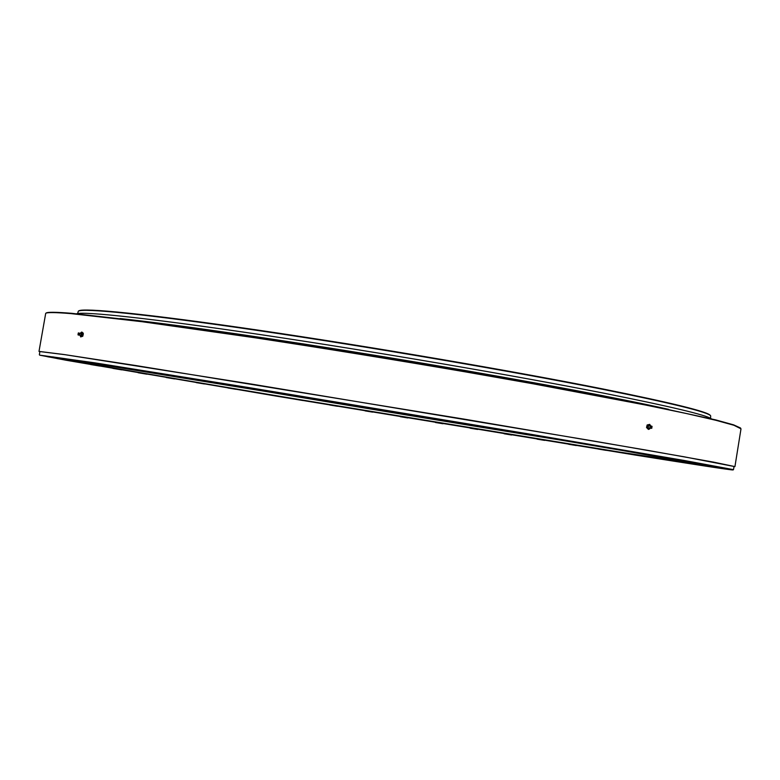 <?xml version="1.0" encoding="UTF-8"?>
<svg xmlns="http://www.w3.org/2000/svg" width="780" height="780" viewBox="0 0 780 780"><rect width="100%" height="100%" fill="white"/><g stroke="black" fill="none" stroke-linecap="round" stroke-linejoin="round"><path stroke-width="1.17" d="M78.692 310.927L78.721 310.908C82.67 307.573 146.62 313.774 258.219 330.145C369.525 346.456 513.279 371.056 602.93 388.966C672.38 402.997 708.201 411.84 710.375 415.477L710.687 415.886C708.523 412.269 672.672 403.435 603.145 389.395C513.386 371.485 369.418 346.856 257.965 330.515C146.23 314.106 82.222 307.876 78.302 311.2L77.649 313.55M710.541 418.324L710.687 415.886M711.409 418.84C706.466 415.067 670.634 406.517 603.915 393.198C515.249 375.668 373.844 351.458 262.48 334.903C150.832 318.298 84.133 311.269 76.664 313.755M668.713 409.363L603.496 395.831C534.768 382.366 434.899 364.816 340.558 349.762C246.188 334.718 164.687 323.31 120.13 318.542L150.725 322.12C213.837 329.95 319.127 345.764 423.686 363.402C528.284 381.049 621.075 398.619 668.713 409.363M606.177 450.372L598.465 449.085L606.177 450.372M576.254 445.536L568.649 444.269L576.254 445.536M544.615 440.398L537.079 439.14L544.615 440.398M511.631 435.016L504.143 433.768L511.631 435.016M477.633 429.448L470.165 428.21L477.633 429.448M442.933 423.745L435.464 422.506L442.933 423.745M407.823 417.953L400.325 416.705L407.823 417.953M372.577 412.123L365.03 410.865L372.577 412.123M337.486 406.292L329.852 405.015L337.486 406.292M302.815 400.51L295.084 399.223L302.815 400.51M268.866 394.836L260.998 393.52L268.866 394.836M235.94 389.308L227.916 387.962L235.94 389.308M204.38 383.974L196.18 382.61L204.38 383.974M174.554 378.924L166.14 377.51L174.554 378.924M146.855 374.195L138.216 372.752L146.855 374.195M121.748 369.876L112.846 368.384L121.748 369.876M99.713 366.054L90.538 364.514L99.713 366.054M81.295 362.807L71.828 361.218L81.295 362.807M67.051 360.233L57.281 358.595L67.051 360.233M57.593 358.439L47.512 356.752L57.593 358.439M53.508 357.523L43.114 355.777L53.508 357.523M55.38 357.591L44.675 355.787L55.38 357.591M63.726 358.712L52.718 356.869L63.726 358.712M78.926 360.984L67.655 359.093L78.926 360.984M101.234 364.435L89.719 362.505L101.234 364.435M130.63 369.077L118.93 367.107L130.63 369.077M166.861 374.868L155.015 372.879L166.861 374.868M209.332 381.722L197.389 379.714L209.332 381.722M257.098 389.493L245.115 387.485L257.098 389.493M308.919 397.976L296.965 395.967L308.919 397.976M363.295 406.926L351.429 404.937L363.295 406.926M418.548 416.072L406.809 414.102L418.548 416.072M472.933 425.119L461.37 423.189L472.933 425.119M524.755 433.797L513.416 431.896L524.755 433.797M572.52 441.841L561.425 439.988L572.52 441.841M614.981 449.046L604.149 447.232L614.981 449.046M651.193 455.247L640.653 453.482L651.193 455.247M680.56 460.337L670.322 458.62L680.56 460.337M702.819 464.256L692.874 462.598L702.819 464.256M717.961 467.015L708.308 465.406L717.961 467.015M726.219 468.634L716.859 467.074L726.219 468.634M727.993 469.18L718.916 467.659L727.993 469.18M723.811 468.721L714.987 467.249L723.811 468.721M714.236 467.366L705.656 465.933L714.236 467.366M699.875 465.202L691.519 463.808L699.875 465.202M681.34 462.335L673.179 460.97L681.34 462.335M659.188 458.845L651.202 457.509L659.188 458.845M633.974 454.828L626.135 453.521L633.974 454.828M92.02 363.197L458.757 422.897L622.645 450.548L705.88 465.485L619.222 452.332L283.647 397.235L89.885 364.162L66.856 359.697L92.02 363.197M68.708 359.824C84.952 363.324 185.942 380.611 296.371 399.077L619.047 452L704.087 465.017M64.789 358.595L39.673 355.154L66.281 360.272L276.091 396.074L635.953 455.169C691.957 464.119 732.137 470.311 733.083 469.95L644.826 454.058L465.202 423.745L251.96 388.537L64.789 358.595M39.673 355.144L94.458 362.778L251.14 387.962L531.989 434.479L683.933 460.415L733.502 469.648L734.029 466.459L684.499 456.865L593.395 440.993L251.784 384.121L65.072 354.705L39.907 351.556L39.361 354.724M46.108 313.053L46.127 313.034C47.531 311.951 56.014 312.049 71.555 313.306L142.486 321.38L255.401 337.418C322.998 347.714 392.944 359.044 465.25 371.426L593.648 394.534L645.362 404.586L715.738 419.903L733.619 424.856L740.561 428.015M733.99 466.654L734.935 466.606L741 428.825L733.941 425.276L716.04 420.332L686.585 413.556L645.596 405.034L532.896 383.76L465.27 371.855C392.876 359.463 322.832 348.114 255.148 337.798L142.106 321.721L71.126 313.628C55.575 312.351 47.102 312.253 45.708 313.326L39 351.4L39.877 351.741M734.935 466.606L713.427 462.101L645.216 449.923L464.792 419.231L136.091 365.586L64.165 354.549L39 351.4M571.233 441.792C460.083 423.988 312.916 399.623 201.961 380.659L571.233 441.792M78.185 334.912L79.696 335.166L79.648 333.216M78.273 333.392L78.185 334.523L78.273 333.392M78.263 333.021L78.01 334.864L78.263 333.021M80.008 333.255L81.101 333.167L81.169 335.741L80.077 335.147L80.652 336.911L81.88 336.082L82.436 333.635L81.773 332.036L80.359 333.43M82.436 333.635L83.343 333.801L83.09 333.011L81.773 332.036M83.343 333.801L82.778 336.238L81.88 336.082M82.778 336.238L80.652 336.911M79.989 335.302L81.188 336.482L82.076 334.844L82.017 332.816L81.081 332.436L80.389 333.44M650.306 426.055L649.808 427.772L650.549 428.142M651.573 426.67L651.553 427.879L651.573 426.67M651.524 426.28L651.758 428.259L652.06 426.368L651.524 426.28M649.906 427.957L649.311 428.298C647.956 427.879 647.849 426.962 648.989 425.529L650.033 426.124M648.453 429.439L646.532 427.508L647.156 424.973L649.711 424.378L647.946 425.09L647.322 427.615L648.453 429.439L650.344 428.356M647.156 424.973L647.946 425.09M650.676 425.87L649.711 424.378M646.532 427.508L647.322 427.615M650.257 428.298L649.408 429.088L647.956 428.532L647.702 426.358L648.901 424.739L650.598 425.89M78.01 334.864L78.683 335.107L78.624 332.904M651.934 426.29L651.183 426.036L651.553 428.356M80.038 333.284L78.361 332.972M650.013 426.27L652.06 426.368M649.808 427.772L651.797 428.24"/></g></svg>
